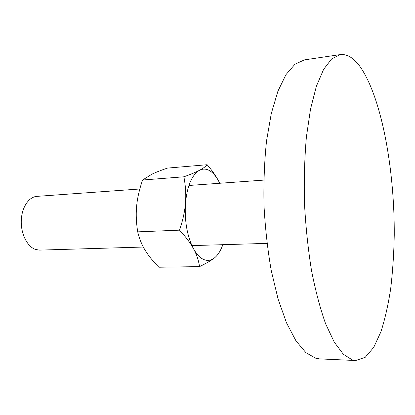 <?xml version="1.0" encoding="UTF-8"?>
<svg xmlns="http://www.w3.org/2000/svg" width="415" height="415" viewBox="0 0 415 415"><rect width="100%" height="100%" fill="white"/><g stroke="black" fill="none" stroke-linecap="round" stroke-linejoin="round"><path stroke-width="0.62" d="M360.547 67.329C354.068 58.1 347.282 53.857 340.191 54.604L331.673 58.878L323.601 69.378L316.406 86.196L310.529 109.015L306.384 137.049C304.569 157.933 303.93 179.975 304.465 203.174C305.699 226.455 308.039 248.844 311.483 270.336C315.478 290.723 320.193 308.547 325.619 323.793L334.267 342.178L343.319 354.228L352.34 359.95L355.676 360.526L365.226 357.305L373.713 347.397L380.877 331.891C384.959 319.208 388.238 304.74 390.707 288.487C392.709 271.529 393.892 253.752 394.25 235.155C394.649 169.968 381.784 98.381 360.547 67.329M355.676 360.526L319.566 358.887L315.867 358.306L305.912 352.667L295.973 340.86L286.537 322.906L278.133 299.241L271.291 270.793C267.634 249.866 265.201 228.063 263.992 205.394C263.556 182.802 264.402 161.31 266.529 140.934L271.286 113.544L277.915 91.181L285.971 74.633L294.972 64.221L304.434 59.885L340.191 54.604M143.331 247.044L39.622 250.11L35.732 249.54C27.504 246.977 20.9 234.247 21.264 220.982C21.544 207.702 28.671 196.85 36.904 196.368L139.819 188.991M222.834 244.689C220.65 250.816 217.828 255.251 214.373 257.985C211.017 260.547 207.474 261.056 203.739 259.52C199.994 257.886 196.575 254.271 193.478 248.673C196.57 254.338 198.593 260.319 199.548 266.617L158.852 267.224C152.891 261.191 148.274 255.453 145.006 250.006C141.702 244.575 139.274 238.532 137.713 231.861C136.219 222.559 135.866 213.922 136.654 205.944C137.396 197.965 139.373 189.323 142.589 180.022L151.937 174.175C155.791 172.339 160.963 170.311 167.453 168.101L207.147 164.724C205.632 166.56 203.08 168.417 199.501 170.29C203.075 168.495 206.654 168.755 210.239 171.063C213.803 173.449 216.936 177.454 219.639 183.088L219.727 183.264M219.639 183.088C216.972 177.433 212.807 171.312 207.147 164.724M199.501 170.29C195.973 172.152 190.77 174.321 183.887 176.8C185.63 186.008 186.159 194.754 185.479 203.039C187.269 185.713 191.943 174.798 199.501 170.29M185.479 203.039C184.841 211.308 182.859 220.349 179.534 230.159C185.79 236.856 190.438 243.029 193.478 248.673C187.082 236.094 184.416 220.884 185.479 203.039M199.548 266.617C206.12 263.437 211.064 260.558 214.373 257.985M183.887 176.8L142.589 180.022M179.534 230.159L137.713 231.861M266.99 243.382L191.948 245.602M263.784 180.105L188.908 185.474"/></g></svg>
